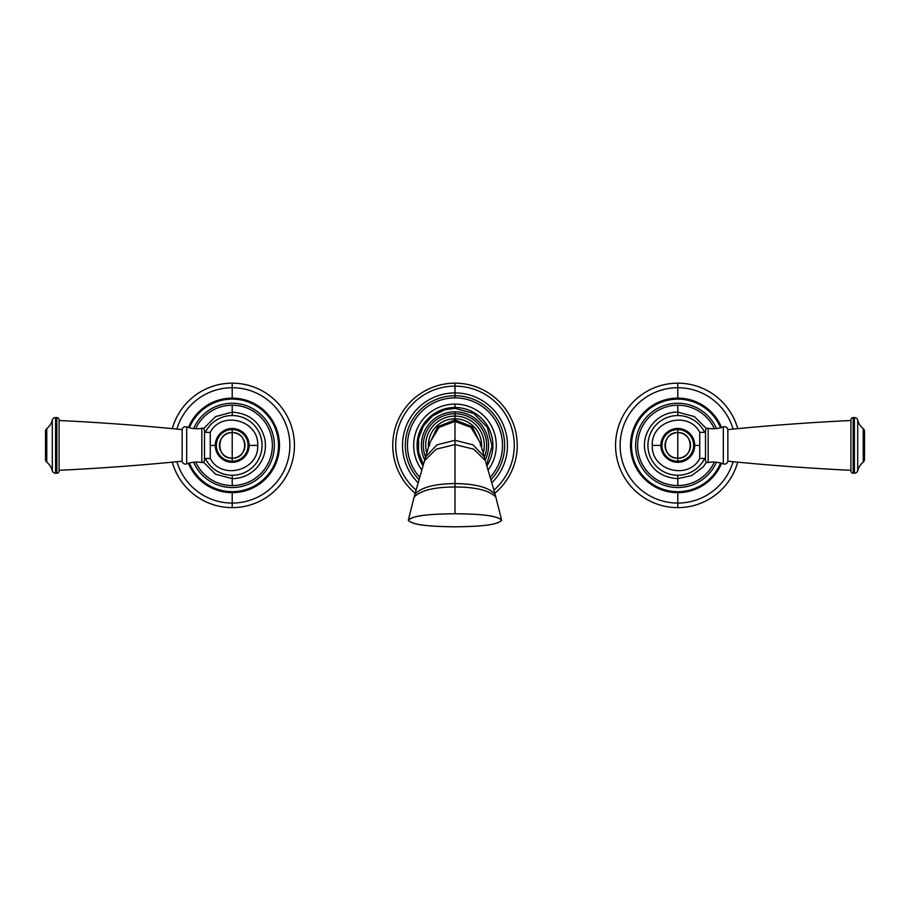 <?xml version="1.0" encoding="UTF-8"?>
<svg xmlns="http://www.w3.org/2000/svg" width="910" height="910" viewBox="0 0 910 910"><rect width="100%" height="100%" fill="white"/><g stroke="black" fill="none" stroke-linecap="round" stroke-linejoin="round"><path stroke-width="1.36" d="M494.835 493.209A62.233 62.233 0 0 0 454.989 383.167A62.233 62.233 0 0 0 415.142 493.209A62.233 62.233 0 0 1 454.989 383.167A62.233 62.233 0 0 1 494.835 493.209M419.647 477.17A47.525 47.525 0 0 1 454.989 397.875A47.525 47.525 0 0 1 490.331 477.17A47.525 47.525 0 0 0 454.989 397.875L454.989 395.725A49.675 49.675 0 0 1 491.025 479.581A49.675 49.675 0 0 0 454.989 395.725L454.989 397.875A47.525 47.525 0 0 0 419.647 477.17M418.953 479.581A49.675 49.675 0 0 1 454.989 395.725L454.989 386.124A59.275 59.275 0 0 1 493.971 490.046A59.275 59.275 0 0 0 454.989 386.124L454.989 392.927A52.473 52.473 0 0 0 418.065 482.687A52.473 52.473 0 0 1 454.989 392.927L454.989 395.725A49.675 49.675 0 0 0 418.953 479.581M491.912 482.687A52.473 52.473 0 0 0 454.989 392.927A52.473 52.473 0 0 1 491.912 482.687M416.007 490.046A59.275 59.275 0 0 1 454.989 386.124L454.989 383.167L454.989 386.124A59.275 59.275 0 0 0 416.007 490.046M488.215 469.924A41.303 41.303 0 0 0 454.989 404.097A41.303 41.303 0 0 0 421.762 469.924A41.303 41.303 0 0 1 454.989 404.097A41.303 41.303 0 0 1 488.215 469.924M423.002 465.738A37.913 37.913 0 0 1 454.989 407.487A37.913 37.913 0 0 1 486.975 465.738A37.913 37.913 0 0 0 454.989 407.487L454.989 404.097L454.989 407.487A37.913 37.913 0 0 0 423.002 465.738M454.989 411.798A33.602 33.602 0 0 0 424.72 459.994A33.602 33.602 0 0 1 454.989 411.798L454.989 416.086A29.302 29.302 0 0 0 426.745 453.237A29.302 29.302 0 0 1 454.989 416.086L454.989 413.72A31.679 31.679 0 0 1 484.404 457.161A31.679 31.679 0 0 0 454.989 413.72L454.989 411.798A33.602 33.602 0 0 1 485.246 459.994A33.602 33.602 0 0 0 454.989 411.798M425.573 457.161A31.679 31.679 0 0 1 454.989 413.72A31.679 31.679 0 0 0 425.573 457.161M428.474 447.424A26.595 26.595 0 0 1 454.989 418.805A26.595 26.595 0 0 1 481.504 447.424A26.595 26.595 0 0 0 454.989 418.805L454.989 416.086A29.302 29.302 0 0 1 483.221 453.237A29.302 29.302 0 0 0 454.989 416.086L454.989 418.805A26.595 26.595 0 0 0 428.474 447.424M425.414 458.458L425.675 456.797L436.925 444.865L454.989 440.281L454.989 444.592L473.791 449.165L485.485 460.778L484.291 456.797L473.052 444.865L454.989 440.281L454.989 421.41L439.086 427.359L429.85 442.487L439.086 427.359L454.989 421.41L454.989 420.488L438.836 426.835L429.804 442.704L438.836 426.835L454.989 419.942L438.518 426.597L429.713 443.022L438.518 426.597L454.989 419.942L472.29 426.722L480.366 443.454L472.29 426.722L454.989 419.942L437.687 426.722L429.6 443.454L437.687 426.722L454.989 419.942L471.46 426.597L480.252 443.022L471.46 426.597L454.989 419.942L471.13 426.835L480.173 442.704L471.13 426.835L454.989 420.488L454.989 421.41L470.891 427.359L480.116 442.487L470.891 427.359L454.989 421.41L454.989 440.281L473.052 444.865L484.291 456.797L484.552 458.458M484.291 456.797L480.116 442.476L480.503 445.638M485.485 460.778L473.791 449.165L454.989 444.592L454.989 513.729C476.283 514.139 496.735 514.81 501.66 520.281C496.371 514.457 471.516 513.979 454.989 513.729C438.461 513.979 413.595 514.457 408.306 520.281C413.595 526.105 438.461 526.583 454.989 526.833C471.516 526.583 496.371 526.105 501.66 520.281L495.017 493.88L485.701 462.178M501.66 520.281C496.735 525.752 476.283 526.424 454.989 526.833C433.695 526.424 413.231 525.752 408.306 520.281C413.231 514.81 433.695 514.139 454.989 513.729L454.989 486.986C475.839 487.055 489.455 490.433 495.825 497.11C489.455 490.433 475.839 487.055 454.989 486.986C434.138 487.055 420.522 490.433 414.152 497.11C420.522 490.433 434.138 487.055 454.989 486.986L454.989 483.574C434.502 483.767 421.137 487.35 414.892 494.335C421.137 487.35 434.502 483.767 454.989 483.574C475.464 483.767 488.829 487.35 495.074 494.335C488.829 487.35 475.464 483.767 454.989 483.574L454.989 440.281L436.925 444.865L425.675 456.797L429.85 442.476L429.474 445.638M424.265 462.178L424.481 460.778L436.186 449.165L454.989 444.592L436.186 449.165L424.481 460.778L425.675 456.797M414.892 494.335L424.481 460.778M414.152 497.11L414.96 493.88M408.306 520.281L414.209 496.678M677.791 383.167A62.233 62.233 0 0 0 615.558 445.399A62.233 62.233 0 0 0 737.726 462.155A62.233 62.233 0 0 1 615.558 445.399A62.233 62.233 0 0 1 677.791 383.167L677.791 387.728A57.671 57.671 0 0 0 620.119 445.399A57.671 57.671 0 0 0 677.791 503.071L677.791 492.674A47.275 47.275 0 0 1 630.516 445.399A47.275 47.275 0 0 1 677.791 398.125L677.791 387.728L677.791 398.125A47.275 47.275 0 0 1 721.55 427.507A47.275 47.275 0 0 0 677.791 398.125L677.791 399.103A46.296 46.296 0 0 1 720.595 427.78A46.296 46.296 0 0 0 631.506 445.399A46.296 46.296 0 0 0 677.791 491.684A46.296 46.296 0 0 1 631.506 445.399A46.296 46.296 0 0 1 677.791 399.103L677.791 398.125A47.275 47.275 0 0 0 630.516 445.399A47.275 47.275 0 0 0 677.791 492.674L677.791 503.071A57.671 57.671 0 0 0 733.107 461.7A57.671 57.671 0 0 1 677.791 503.071L677.791 507.632L677.791 503.071A57.671 57.671 0 0 1 620.119 445.399A57.671 57.671 0 0 1 677.791 387.728L677.791 383.167A62.233 62.233 0 0 1 737.726 428.644A62.233 62.233 0 0 0 677.791 383.167M720.595 463.019A46.296 46.296 0 0 1 677.791 491.684L677.791 492.674L677.791 491.684A46.296 46.296 0 0 0 720.595 463.019M733.107 429.099A57.671 57.671 0 0 0 677.791 387.728A57.671 57.671 0 0 1 733.107 429.099M721.55 463.292A47.275 47.275 0 0 1 677.791 492.674A47.275 47.275 0 0 0 721.55 463.292M677.791 403.244A42.156 42.156 0 0 0 635.635 445.399A42.156 42.156 0 0 0 716.432 462.235A42.156 42.156 0 0 1 635.635 445.399A42.156 42.156 0 0 1 716.432 428.553A42.156 42.156 0 0 0 677.791 403.244M677.791 485.565L677.791 478.649L677.791 485.565A40.165 40.165 0 0 0 714.339 462.087A40.165 40.165 0 0 1 637.626 445.399A40.165 40.165 0 0 1 677.791 405.223L677.791 412.15L677.791 405.223A40.165 40.165 0 0 0 637.626 445.399A40.165 40.165 0 0 0 677.791 485.565M714.339 428.712A40.165 40.165 0 0 0 677.791 405.223A40.165 40.165 0 0 1 714.339 428.712M677.791 415.54A29.859 29.859 0 0 1 704.647 432.352A29.859 29.859 0 0 0 647.931 445.399A29.859 29.859 0 0 0 677.791 475.259A29.859 29.859 0 0 1 647.931 445.399A29.859 29.859 0 0 1 677.791 415.54L677.791 412.15L677.791 415.54M704.647 458.447A29.859 29.859 0 0 1 677.791 475.259L677.791 478.649L677.791 475.259A29.859 29.859 0 0 0 704.647 458.447M699.744 445.399L694.705 445.399A16.915 16.915 0 0 0 677.791 428.485A16.915 16.915 0 0 0 660.887 445.399L652.277 445.399L660.887 445.399A16.915 16.915 0 0 0 677.791 462.303A16.915 16.915 0 0 0 694.705 445.399L699.744 445.399M661.263 445.399A16.539 16.539 0 0 1 677.791 428.86A16.539 16.539 0 0 1 694.33 445.399A16.539 16.539 0 0 1 677.791 461.927A16.539 16.539 0 0 1 661.263 445.399A16.539 16.539 0 0 0 677.791 461.927A16.539 16.539 0 0 0 694.33 445.399L694.705 445.399A16.915 16.915 0 0 1 677.791 462.303A16.915 16.915 0 0 1 660.887 445.399L660.887 445.399A16.915 16.915 0 0 1 677.791 428.485A16.915 16.915 0 0 1 694.705 445.399L694.33 445.399A16.539 16.539 0 0 0 677.791 428.86A16.539 16.539 0 0 0 661.263 445.399M708.173 428.291A28.858 28.858 0 0 0 723.313 426.915A28.858 28.858 0 0 1 708.173 428.291L708.173 462.507A28.858 28.858 0 0 1 723.313 463.884A28.858 28.858 0 0 0 708.173 462.507A2.264 2.264 180 0 1 705.512 460.278L705.512 430.521L705.512 460.278A2.264 2.264 -0 0 0 708.173 462.507L708.173 428.291A2.264 2.264 -0 0 0 705.512 430.521A2.264 2.264 180 0 1 708.173 428.291M727.863 461.188A2376.294 2376.294 0 0 0 850.918 470.299A2376.294 2376.294 0 0 1 727.863 461.188L727.863 429.611A2376.294 2376.294 0 0 1 850.918 420.5A2376.294 2376.294 0 0 0 727.863 429.611L727.863 461.188A3.39 3.39 0 0 1 723.313 463.884L723.313 426.915A3.39 3.39 0 0 1 727.863 429.611A3.39 3.39 0 0 0 723.313 426.915L723.313 463.884A3.39 3.39 0 0 0 727.863 461.188M863.226 462.166A16.13 16.13 0 0 0 857.709 470.675A16.13 16.13 0 0 1 863.226 462.166L863.226 428.633A16.13 16.13 0 0 1 857.709 420.124A16.13 16.13 0 0 0 863.226 428.633A3.39 3.39 0 0 1 864.5 431.283L864.5 459.516A3.39 3.39 0 0 1 863.226 462.166L863.226 428.633A3.39 3.39 0 0 1 864.5 431.283L864.5 459.516A3.39 3.39 0 0 1 863.226 462.166M857.709 420.124L857.709 470.675A3.39 3.39 180 0 1 854.422 473.211L853.182 473.211L854.422 473.211L854.422 417.588L853.182 417.588L854.422 417.588L854.422 473.211A3.39 3.39 -0 0 0 857.709 470.675L857.709 420.124A3.39 3.39 -0 0 0 854.422 417.588A3.39 3.39 180 0 1 857.709 420.124M699.744 458.447L705.512 458.447L699.744 458.447L699.744 432.352L705.512 432.352L699.744 432.352L699.744 458.447M850.918 419.851L850.918 470.948L850.918 419.851A2.264 2.264 0 0 1 853.182 417.588L853.182 473.211L853.182 417.588A2.264 2.264 0 0 0 850.918 419.851M853.182 473.211A2.264 2.264 0 0 1 850.918 470.948A2.264 2.264 0 0 0 853.182 473.211M677.791 461.245A15.845 15.845 0 0 0 693.636 445.399A15.845 15.845 0 0 0 677.791 429.554A15.845 15.845 0 0 0 661.945 445.399A15.845 15.845 0 0 0 677.791 461.245L677.791 432.625C694.273 431.829 694.273 458.97 677.791 458.174C661.308 458.97 661.308 431.829 677.791 432.625L677.791 458.174A12.774 12.774 0 0 0 690.565 445.399A12.774 12.774 0 0 0 677.791 432.625L677.791 429.554A15.845 15.845 0 0 1 693.636 445.399A15.845 15.845 0 0 1 677.791 461.245A15.845 15.845 0 0 1 661.945 445.399A15.845 15.845 0 0 1 677.791 429.554L677.791 432.625A12.774 12.774 0 0 0 665.017 445.399A12.774 12.774 0 0 0 677.791 458.174L677.791 461.245M232.209 507.632A62.233 62.233 0 0 0 294.442 445.399A62.233 62.233 0 0 0 172.274 428.644A62.233 62.233 0 0 1 294.442 445.399A62.233 62.233 0 0 1 232.209 507.632L232.209 503.071A57.671 57.671 0 0 0 289.88 445.399A57.671 57.671 0 0 0 232.209 387.728L232.209 398.125A47.275 47.275 0 0 1 279.484 445.399A47.275 47.275 0 0 1 232.209 492.674L232.209 503.071L232.209 492.674A47.275 47.275 0 0 1 188.45 463.292A47.275 47.275 0 0 0 232.209 492.674L232.209 491.684A46.296 46.296 0 0 1 189.405 463.019A46.296 46.296 0 0 0 278.494 445.399A46.296 46.296 0 0 0 232.209 399.103A46.296 46.296 0 0 1 278.494 445.399A46.296 46.296 0 0 1 232.209 491.684L232.209 492.674A47.275 47.275 0 0 0 279.484 445.399A47.275 47.275 0 0 0 232.209 398.125L232.209 387.728A57.671 57.671 0 0 0 176.893 429.099A57.671 57.671 0 0 1 232.209 387.728L232.209 383.167L232.209 387.728A57.671 57.671 0 0 1 289.88 445.399A57.671 57.671 0 0 1 232.209 503.071L232.209 507.632A62.233 62.233 0 0 1 172.274 462.155A62.233 62.233 0 0 0 232.209 507.632M189.405 427.78A46.296 46.296 0 0 1 232.209 399.103L232.209 398.125L232.209 399.103A46.296 46.296 0 0 0 189.405 427.78M176.893 461.7A57.671 57.671 0 0 0 232.209 503.071A57.671 57.671 0 0 1 176.893 461.7M188.45 427.507A47.275 47.275 0 0 1 232.209 398.125A47.275 47.275 0 0 0 188.45 427.507M232.209 487.555A42.156 42.156 0 0 0 274.365 445.399A42.156 42.156 0 0 0 193.568 428.553A42.156 42.156 0 0 1 274.365 445.399A42.156 42.156 0 0 1 193.568 462.235A42.156 42.156 0 0 0 232.209 487.555M232.209 405.223L232.209 412.15L232.209 405.223A40.165 40.165 0 0 0 195.661 428.712A40.165 40.165 0 0 1 272.374 445.399A40.165 40.165 0 0 1 232.209 485.565L232.209 478.649L232.209 485.565A40.165 40.165 0 0 0 272.374 445.399A40.165 40.165 0 0 0 232.209 405.223M195.661 462.087A40.165 40.165 0 0 0 232.209 485.565A40.165 40.165 0 0 1 195.661 462.087M232.209 475.259A29.859 29.859 0 0 1 205.353 458.447A29.859 29.859 0 0 0 262.069 445.399A29.859 29.859 0 0 0 232.209 415.54A29.859 29.859 0 0 1 262.069 445.399A29.859 29.859 0 0 1 232.209 475.259L232.209 478.649L232.209 475.259M205.353 432.352A29.859 29.859 0 0 1 232.209 415.54L232.209 412.15L232.209 415.54A29.859 29.859 0 0 0 205.353 432.352M210.255 445.399L215.295 445.399A16.915 16.915 0 0 0 232.209 462.303A16.915 16.915 0 0 0 249.112 445.399L257.723 445.399L249.112 445.399A16.915 16.915 0 0 0 232.209 428.485A16.915 16.915 0 0 0 215.295 445.399L210.255 445.399M248.737 445.399A16.539 16.539 0 0 1 232.209 461.927A16.539 16.539 0 0 1 215.67 445.399A16.539 16.539 0 0 1 232.209 428.86A16.539 16.539 0 0 1 248.737 445.399A16.539 16.539 0 0 0 232.209 428.86A16.539 16.539 0 0 0 215.67 445.399L215.295 445.399A16.915 16.915 0 0 1 232.209 428.485A16.915 16.915 0 0 1 249.112 445.399L249.112 445.399A16.915 16.915 0 0 1 232.209 462.303A16.915 16.915 0 0 1 215.295 445.399L215.67 445.399A16.539 16.539 0 0 0 232.209 461.927A16.539 16.539 0 0 0 248.737 445.399M201.827 462.507A28.858 28.858 0 0 0 186.686 463.884A28.858 28.858 0 0 1 201.827 462.507L201.827 428.291A28.858 28.858 0 0 1 186.686 426.915A28.858 28.858 0 0 0 201.827 428.291A2.264 2.264 0 0 1 204.488 430.521L204.488 460.278L204.488 430.521A2.264 2.264 180 0 0 201.827 428.291L201.827 462.507A2.264 2.264 180 0 0 204.488 460.278A2.264 2.264 0 0 1 201.827 462.507M182.136 429.611A2376.294 2376.294 0 0 0 59.082 420.5A2376.294 2376.294 0 0 1 182.136 429.611L182.136 461.188A2376.294 2376.294 0 0 1 59.082 470.299A2376.294 2376.294 0 0 0 182.136 461.188L182.136 429.611A3.39 3.39 0 0 1 186.686 426.915L186.686 463.884A3.39 3.39 0 0 1 182.136 461.188A3.39 3.39 0 0 0 186.686 463.884L186.686 426.915A3.39 3.39 0 0 0 182.136 429.611M46.774 428.633A16.13 16.13 0 0 0 52.291 420.124A16.13 16.13 0 0 1 46.774 428.633L46.774 462.166A16.13 16.13 0 0 1 52.291 470.675A16.13 16.13 0 0 0 46.774 462.166A3.39 3.39 0 0 1 45.5 459.516L45.5 431.283A3.39 3.39 0 0 1 46.774 428.633L46.774 462.166A3.39 3.39 0 0 1 45.5 459.516L45.5 431.283A3.39 3.39 0 0 1 46.774 428.633M52.291 470.675L52.291 420.124A3.39 3.39 0 0 1 55.578 417.588L56.818 417.588L55.578 417.588L55.578 473.211L56.818 473.211L55.578 473.211L55.578 417.588A3.39 3.39 180 0 0 52.291 420.124L52.291 470.675A3.39 3.39 180 0 0 55.578 473.211A3.39 3.39 0 0 1 52.291 470.675M210.255 432.352L204.488 432.352L210.255 432.352L210.255 458.447L204.488 458.447L210.255 458.447L210.255 432.352C221.289 410.444 258.929 419.92 257.723 445.399C258.929 470.879 221.289 480.355 210.255 458.401M59.082 470.948L59.082 419.851L59.082 470.948A2.264 2.264 0 0 1 56.818 473.211L56.818 417.588L56.818 473.211A2.264 2.264 0 0 0 59.082 470.948M56.818 417.588A2.264 2.264 0 0 1 59.082 419.851A2.264 2.264 0 0 0 56.818 417.588M232.209 429.554A15.845 15.845 0 0 0 216.364 445.399A15.845 15.845 0 0 0 232.209 461.245A15.845 15.845 0 0 0 248.055 445.399A15.845 15.845 0 0 0 232.209 429.554L232.209 458.174C215.727 458.97 215.727 431.829 232.209 432.625C248.692 431.829 248.692 458.97 232.209 458.174L232.209 432.625A12.774 12.774 0 0 0 219.435 445.399A12.774 12.774 0 0 0 232.209 458.174L232.209 461.245A15.845 15.845 0 0 1 216.364 445.399A15.845 15.845 0 0 1 232.209 429.554A15.845 15.845 0 0 1 248.055 445.399A15.845 15.845 0 0 1 232.209 461.245L232.209 458.174A12.774 12.774 0 0 0 244.983 445.399A12.774 12.774 0 0 0 232.209 432.625L232.209 429.554M423.321 464.657L418.52 451.997L418.589 438.449L423.389 426.039L432.5 415.938L444.649 409.807L454.989 408.34L473.7 413.413L487.294 427.234L492.037 446.036L486.645 464.657M706.513 462.155L703.077 466.989L691.714 475.6L677.791 478.649C660.922 477.545 650.104 468.877 645.338 452.657C640.174 432.785 657.27 411.445 677.791 412.15L694.353 416.564L706.513 428.644M699.744 432.387C688.711 410.444 651.071 419.92 652.277 445.399C651.071 470.879 688.711 480.355 699.744 458.401M203.487 428.644L215.647 416.564L232.209 412.15C249.306 413.311 260.169 422.149 264.776 438.654C266.71 449.221 264.287 458.674 257.496 466.989C250.762 474.565 242.333 478.455 232.209 478.649L215.647 474.235L203.487 462.155"/></g></svg>

